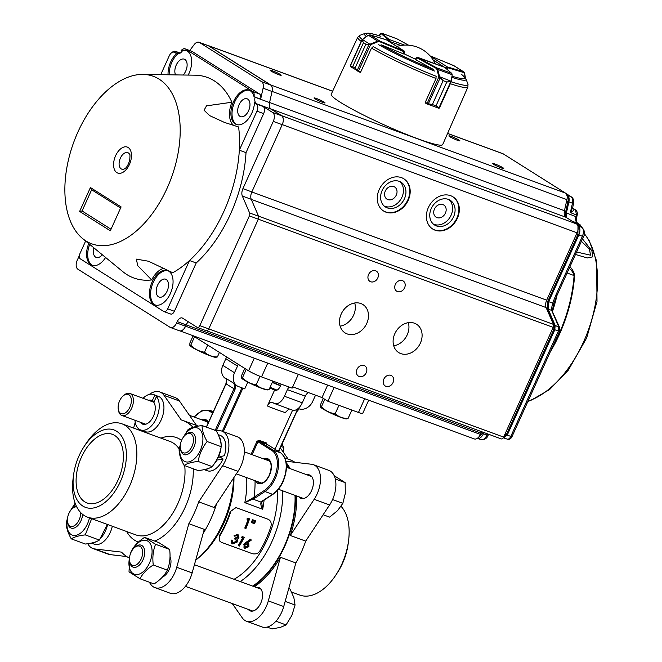 <?xml version="1.0" encoding="UTF-8"?>
<svg xmlns="http://www.w3.org/2000/svg" width="662" height="662" viewBox="0 0 662 662"><rect width="100%" height="100%" fill="white"/><g stroke="black" fill="none" stroke-linecap="round" stroke-linejoin="round"><path stroke-width="0.99" d="M120.343 481.646A41.259 24.014 110.2 0 1 88.377 508.102A41.259 24.014 110.2 0 1 73.581 474.911A41.259 24.014 110.2 0 1 79.117 455.655A41.259 24.014 110.2 0 1 83.834 446.966A41.259 24.014 110.2 0 1 119.011 433.113A41.259 24.014 110.2 0 1 120.343 481.646M73.581 474.911L73.168 478.014A49.741 28.946 -69.8 0 0 87.566 517.171A49.741 28.946 -69.8 0 0 129.553 486.148A49.741 28.946 -69.8 0 0 121.841 423.779A49.741 28.946 -69.8 0 0 85.53 444.334L83.834 446.966M118.001 480.173A36.576 21.283 -69.8 0 0 112.333 434.313A36.576 21.283 -69.8 0 0 81.459 457.128A36.576 21.283 -69.8 0 0 87.127 502.988A36.576 21.283 -69.8 0 0 118.001 480.173M216.557 503.823A73.879 42.997 110.2 0 1 210.797 519.149A73.879 42.997 110.2 0 1 203.093 533.547M170.018 556.692A12.437 7.241 110.2 0 1 169.166 569.56A12.437 7.241 110.2 0 1 162.389 577.115M153.501 402.132A12.437 7.241 110.2 0 1 153.948 402.066M133.608 428.099L135.238 422.248M129.322 558.049A73.879 42.997 110.2 0 1 121.502 552.116L94.707 548.947A23.41 13.621 110.2 0 1 92.87 548.508A23.41 13.621 110.2 0 1 87.806 543.717M126.756 556.568L110.124 554.607A23.41 13.621 110.2 0 1 108.287 554.168L92.87 548.508M154.891 587.616L170.308 593.276A23.41 13.621 110.2 0 0 190.06 578.671A23.41 13.621 110.2 0 0 192.145 572.928L204.268 529.335L188.852 523.675L176.729 567.276A23.41 13.621 110.2 0 1 174.652 573.019A23.41 13.621 110.2 0 1 154.891 587.616A23.41 13.621 110.2 0 1 150.671 584.24L149.215 582.146M214.049 429.952L220.016 430.664A23.41 13.621 110.2 0 1 221.853 431.094A23.41 13.621 110.2 0 1 225.477 460.446A23.41 13.621 110.2 0 1 222.597 465.692L198.708 501.862A73.879 42.997 110.2 0 1 194.272 513.083A73.879 42.997 110.2 0 1 188.852 523.675M221.853 431.094L237.261 436.754A23.41 13.621 110.2 0 1 240.894 466.106A23.41 13.621 110.2 0 1 238.014 471.344L214.116 507.514L198.708 501.862M149.322 394.403A23.41 13.621 110.2 0 1 159.832 391.987A23.41 13.621 110.2 0 1 164.052 395.371L181.198 419.915A73.879 42.997 110.2 0 1 182.82 420.444A73.879 42.997 110.2 0 1 193.047 427.304M159.832 391.987L175.248 397.647A23.41 13.621 110.2 0 1 179.46 401.023L196.556 425.484M216.466 460.164L223.086 458.965L220.016 457.037L217.806 457.541M221.034 447.537A18.842 10.964 110.2 0 1 218.394 457.243L218.046 457.028M218.394 457.243L224.368 455.646A18.842 10.964 110.2 0 0 221.389 435.944A18.842 10.964 110.2 0 0 220.165 435.339L218.187 434.62M223.086 458.965A18.842 10.964 110.2 0 1 207.181 470.723L204.202 469.631M219.064 436.639A18.842 10.964 110.2 0 1 221.149 445.385M216.772 460.355A18.842 10.964 110.2 0 1 213.776 464.459M209.44 468.042A18.842 10.964 110.2 0 1 205.294 469.383M169.646 549.443L158.673 542.517L144.589 537.354L155.562 544.272C153.079 550.561 152.318 557.462 153.261 564.976L167.345 570.148C169.82 563.85 170.589 556.949 169.646 549.443L155.562 544.272M129.454 558.273A17.924 10.426 -69.8 0 0 135.015 574.434A17.924 10.426 -69.8 0 0 149.463 563.048A17.924 10.426 -69.8 0 0 148.437 541.574A17.924 10.426 -69.8 0 0 132.64 549.592M130.29 554.144L131.316 551.14C134.038 545.902 138.466 541.309 144.589 537.354M153.261 564.976C147.113 568.956 142.694 573.549 139.988 578.762L154.072 583.934C160.212 579.953 164.639 575.361 167.345 570.148M139.988 578.762L129.016 571.844L129.777 555.997M267.117 627.088L272.065 628.9L280.357 627.394L286.058 624.936L291.851 615.453L295.053 605.018L293.845 597.521L290.047 589.072L288.723 588.584M141.155 558.993A10.244 5.958 -69.8 0 0 141.643 547.995A10.244 5.958 -69.8 0 0 134.502 547.582A10.244 5.958 -69.8 0 0 130.927 552.538A10.244 5.958 -69.8 0 0 129.57 561.012A10.244 5.958 -69.8 0 0 134.477 565.53A10.244 5.958 -69.8 0 0 141.155 558.993M134.502 547.582L135.396 546.82A11.701 6.81 110.2 0 1 141.188 545.19A11.701 6.81 110.2 0 1 143 559.862A11.701 6.81 110.2 0 1 133.12 567.16A11.701 6.81 110.2 0 1 129.76 562.17L129.57 561.012M285.165 601.394L295.053 605.018M275.938 621.221L286.058 624.936M323.13 514.755L329.585 517.121L337.512 510.7L342.85 503.335L345.299 493.455L345.159 482.631L334.186 475.713M191.061 433.908A10.244 5.958 -69.8 0 0 185.327 435.008A10.244 5.958 -69.8 0 0 180.395 448.439A10.244 5.958 -69.8 0 0 182.671 452.477A10.244 5.958 -69.8 0 0 191.98 446.42A10.244 5.958 -69.8 0 0 191.061 433.908M185.327 435.008L186.221 434.247A11.701 6.81 110.2 0 1 192.013 432.617A11.701 6.81 110.2 0 1 192.774 432.989A11.701 6.81 110.2 0 1 194.115 446.627A11.701 6.81 110.2 0 1 183.953 454.595A11.701 6.81 110.2 0 1 183.192 454.215A11.701 6.81 110.2 0 1 180.594 449.597L180.395 448.439M332.547 499.553L342.85 503.335M335.303 479.015L345.159 482.631M91.654 518.677L85.274 534.896C78.886 535.599 74.227 536.915 71.281 538.868L85.365 544.032C91.753 543.337 96.412 542.013 99.358 540.068L107.36 524.445M67.433 519.165A17.924 10.426 -69.8 0 0 71.148 534.548A17.924 10.426 -69.8 0 0 89.453 517.866M75.526 504.204A17.924 10.426 -69.8 0 0 70.619 510.485M85.274 534.896L99.358 540.068M71.281 538.868C67.896 532.91 66.225 527.589 66.274 522.914L67.714 517.105M69.924 511.511L75.129 503.17M180.279 445.7A17.924 10.426 -69.8 0 0 183.995 461.083A17.924 10.426 -69.8 0 0 200.288 450.483A17.924 10.426 -69.8 0 0 198.674 428.579A17.924 10.426 -69.8 0 0 183.465 437.019M182.77 438.054L188.107 429.539C191.078 427.586 195.745 426.262 202.109 425.575L216.193 430.739C219.569 436.672 221.232 441.993 221.199 446.693L207.115 441.521C202.415 447.512 199.419 454.149 198.12 461.439L212.204 466.602C216.921 460.578 219.916 453.942 221.199 446.693M198.12 461.439C191.732 462.134 187.065 463.458 184.127 465.403C180.743 459.445 179.071 454.132 179.121 449.457L180.56 443.639M202.109 425.575C202.067 430.275 203.739 435.588 207.115 441.521M184.127 465.403L198.211 470.574C204.599 469.871 209.258 468.555 212.204 466.602M336.188 574.542L337.885 571.91A41.259 24.014 -69.8 0 0 342.602 563.221A41.259 24.014 -69.8 0 0 348.138 543.974L348.551 540.862A49.741 28.946 110.2 0 1 341.873 564.065A49.741 28.946 110.2 0 1 336.188 574.542A49.741 28.946 110.2 0 1 299.878 595.097L291.619 592.06M253.298 586.333A73.879 42.997 -69.8 0 0 284.743 546.282A73.879 42.997 -69.8 0 0 295.5 495.532M288.98 468.199A73.879 42.997 -69.8 0 0 286.389 464.012M248.217 609.396A12.437 7.241 -69.8 0 0 250.261 610.927A12.437 7.241 -69.8 0 0 260.754 603.173A12.437 7.241 -69.8 0 0 258.825 587.583A12.437 7.241 -69.8 0 0 256.277 587.426M299.042 496.831A12.437 7.241 -69.8 0 0 301.086 498.362A12.437 7.241 -69.8 0 0 311.579 490.6A12.437 7.241 -69.8 0 0 309.651 475.01A12.437 7.241 -69.8 0 0 307.102 474.853M313.432 464.707A23.41 13.621 -69.8 0 1 314.185 499.305L290.287 535.475L305.703 541.127L329.593 504.957A23.41 13.621 -69.8 0 0 328.849 470.368L313.432 464.707A23.41 13.621 -69.8 0 0 311.603 464.269L285.951 461.24M232.263 603.545L242.259 617.853A23.41 13.621 -69.8 0 0 246.479 621.229L261.887 626.889A23.41 13.621 -69.8 0 0 283.733 606.541L295.848 562.948A73.879 42.997 -69.8 0 0 301.268 552.348A73.879 42.997 -69.8 0 0 305.703 541.127M246.479 621.229A23.41 13.621 -69.8 0 0 268.317 600.881L280.44 557.288L295.848 562.948M288.135 459.097L280.34 447.934M254.415 586.739A73.879 42.997 -69.8 0 0 280.44 557.288M294.962 462.308A73.879 42.997 -69.8 0 0 289.815 459.709L284.859 457.897M290.287 535.475A73.879 42.997 -69.8 0 0 296.617 495.937M290.097 468.613A73.879 42.997 -69.8 0 0 286.232 462.746M341.046 506.331A49.741 28.946 110.2 0 1 348.551 540.862M272.272 382.446A20.919 2.102 24.3 0 0 280.514 385.739M272.43 382.098A31.453 3.161 24.3 0 0 280.605 385.524M76.718 506.852A10.244 5.958 -69.8 0 0 72.481 508.474A10.244 5.958 -69.8 0 0 67.549 521.904A10.244 5.958 -69.8 0 0 69.824 525.942A10.244 5.958 -69.8 0 0 77.106 523.237A10.244 5.958 -69.8 0 0 80.615 512.487M82.651 514.382A11.701 6.81 110.2 0 1 71.107 528.053A11.701 6.81 110.2 0 1 70.346 527.68A11.701 6.81 110.2 0 1 67.747 523.063L67.549 521.904M72.481 508.474L73.374 507.713A11.701 6.81 110.2 0 1 76.32 506.041M156.422 396.579A18.842 10.964 110.2 0 1 156.489 418.177A18.842 10.964 110.2 0 1 140.584 429.936L145.276 431.657A18.842 10.964 110.2 0 0 161.18 419.898A18.842 10.964 110.2 0 0 159.484 396.877L156.422 396.579L153.841 402.306A12.702 7.39 110.2 0 1 153.418 416.241A12.702 7.39 110.2 0 1 142.702 424.168A12.702 7.39 110.2 0 1 140.352 422.24M143.042 398.292A18.842 10.964 110.2 0 1 153.567 394.552A18.842 10.964 110.2 0 1 154.792 395.156L152.277 400.725L154.254 401.387M154.792 395.156L157.573 396.066L157.333 396.604M153.104 401.991A12.702 7.39 110.2 0 1 154.064 401.801M148.412 400.27A12.702 7.39 110.2 0 1 151.449 400.32A12.702 7.39 110.2 0 1 152.277 400.725M140.584 429.936A18.842 10.964 110.2 0 1 134.974 420.271M112.308 526.257A18.842 10.964 110.2 0 1 94.335 544.181L91.356 543.088M107.616 524.536A18.842 10.964 110.2 0 1 100.93 537.925M96.594 541.508A18.842 10.964 110.2 0 1 92.448 542.84M295.012 495.35A73.151 42.575 110.2 0 1 284.37 546.051A73.151 42.575 110.2 0 1 252.661 586.093M286.481 465.278A73.151 42.575 110.2 0 1 288.094 467.877M215.299 430.101L233.901 388.892A5.85 4.725 122.2 0 0 233.479 383.108L235.54 384.87A11.701 9.442 122.2 0 0 235.755 385.003L237.211 385.929A11.701 9.442 -57.8 0 1 234.522 372.747L237.517 366.111L225.825 358.738A5.85 4.725 122.2 0 0 226.379 356.801M225.916 378.606L225.585 378.134A5.85 4.725 -57.8 0 1 226.015 383.91L206.478 427.18M259.148 440.263L259.132 441.297L257.948 441.753L256.98 441.281L259.148 440.263A33.646 3.384 24.3 0 0 266.554 442.977L266.993 444.955M266.869 444.177L266.554 442.977M252.371 498.064L252.859 499.098L244.808 502.681L254.043 497.179L254.771 498.18L252.859 499.098L261.101 502.119L261.862 501.556M261.639 501.986L262.673 509.235C260.985 506.38 260.456 504.005 261.101 502.119L262.98 500.455M261.44 502.748L262.789 500.952L272.992 494.299A0.877 0.563 56.9 0 1 272.57 494.324L264.974 491.535L254.771 498.18M238.072 364.174A5.85 4.725 -57.8 0 1 237.517 366.111M281.234 384.142L280.076 386.707C278.371 389.86 276.55 390.977 274.589 390.067L267.407 405.988C269.103 402.852 270.932 401.726 272.885 402.628L273.77 403.183A11.701 6.81 -69.8 0 0 274.531 403.555A11.701 6.81 -69.8 0 0 284.412 396.257L287.407 389.628A5.85 3.409 110.2 0 1 289.162 387.055M308.517 392.607A5.85 3.409 -69.8 0 0 305.273 396.182L287.407 389.628M274.929 390.241L274.589 390.067A33.646 3.384 24.3 0 0 275.293 390.357M244.617 546.837L247.803 546.051L247.836 544.313M247.414 544.098L244.766 545.223M247.828 546.051L247.406 544.106L248.06 544.495M245.089 547.085L245.445 547.532L248.184 546.473M244.75 545.215L245.445 547.532L244.775 547.085M244.088 544.934L243.98 547.772L244.079 544.934L250.948 539.48L251.229 540.175L247.216 543.022M243.98 547.764L244.857 548.393L248.904 546.68L248.804 543.717L247.216 543.03M250.534 539.133L246.041 542.335L246.413 542.708M243.715 544.512L246.041 542.327M248.432 543.328L246.835 542.641M244.311 537.321A71.248 41.466 -69.8 0 1 239.313 546.092L238.61 545.836A71.248 41.466 -69.8 0 0 243.128 537.991L241.92 537.552L242.863 536.791L244.311 537.321L242.863 536.791M242.458 536.443L241.522 537.196L241.92 537.552M238.61 545.836L238.27 545.389A70.371 40.953 -69.8 0 0 242.631 537.809M232.428 542.526L233.223 543.055L236.309 541.979L236.185 539.993L234.977 539.257A71.248 41.466 -69.8 0 0 235.49 538.347L238.287 537.627L237.468 535.641L234.398 536.17L237.931 534.706L238.99 537.892L237.07 539.381L237.493 540.449L237.054 542.161L232.668 543.916L231.634 543.204L231.601 540.457L232.304 540.713L231.601 540.457M238.006 535.947L237.468 535.641M232.197 542.12L232.304 540.713M238.593 535.095L237.931 534.706M234.398 536.17L234 535.798L237.526 534.366M238.287 537.627L237.782 535.79M235.49 538.347L235.101 537.966L237.898 537.263M234.977 539.257L234.596 538.86A70.371 40.953 -69.8 0 0 235.101 537.966M236.309 541.979L235.978 539.811M233.223 543.055L231.841 541.682M232.867 542.617L235.945 541.557M231.485 542.964L231.237 540.035M238.403 534.946L237.931 534.722M255.648 520.804L254.522 523.783L254.034 523.601L254.953 520.547L255.648 520.804M254.034 523.601L254.522 523.783M253.546 523.443L254.448 520.423L254.953 520.547M253.546 520.034L252.412 523.013L251.932 522.831L252.843 519.769L253.546 520.034M251.932 522.831L252.421 523.013M251.444 522.674L252.346 519.653L252.843 519.769M247.315 519.157L248.109 518.321L249.557 518.851A71.248 41.466 -69.8 0 1 245.933 528.557L245.23 528.293A71.248 41.466 -69.8 0 0 248.523 519.596L246.827 519.025L248.109 518.321M248.523 519.596L246.835 519.025M245.23 528.293L244.775 528.053A70.371 40.953 -69.8 0 0 248.027 519.463M260.067 550.61A70.371 40.953 -69.8 0 0 266.116 538.984A70.371 40.953 -69.8 0 0 270.915 526.571C271.718 523.046 270.783 520.613 268.135 519.273L235.97 507.589L230.21 511.693A69.493 40.448 -69.8 0 1 225.477 523.956A69.493 40.448 -69.8 0 1 219.494 535.426L219.858 535.848A70.371 40.953 -69.8 0 0 225.916 524.23A70.371 40.953 -69.8 0 0 230.707 511.817M219.486 535.426L219.23 540.515L221.282 542.294L252.553 553.771C256.144 554.334 258.643 553.275 260.058 550.602M219.569 540.995L219.867 535.856M235.713 507.572L230.21 511.693M274.531 403.555L292.405 410.117A11.701 6.81 -69.8 0 0 302.286 402.819L305.273 396.182M247.778 382.131L244.733 388.867L238.668 386.641A11.701 9.442 -57.8 0 1 237.211 385.929M226.023 378.871L225.519 378.548A11.701 9.442 -57.8 0 1 222.829 365.374L225.825 358.738M298.19 408.487L298.976 408.777A11.701 9.442 122.2 0 0 312.704 401.437L315.526 395.189M195.687 560.201A73.151 42.575 -69.8 0 0 197.293 558.877L199.535 556.982A69.493 40.448 -69.8 0 0 223.797 523.336A69.493 40.448 -69.8 0 0 233.959 477.476M197.293 558.877A73.151 42.575 -69.8 0 0 222.829 523.468A73.151 42.575 -69.8 0 0 233.52 478.146M234.075 579.275A69.493 40.448 -69.8 0 0 267.357 539.323A69.493 40.448 -69.8 0 0 277.436 490.443M269.765 387.998A33.646 3.384 24.3 0 0 274.589 390.067M192.733 335.593L248.589 370.811A10.244 1.026 24.3 0 0 261.523 376.91L292.124 388.139L298.347 374.353M292.72 386.815L322.013 397.564L327.864 401.255L358.465 412.484A10.244 1.026 24.3 0 0 362.685 413.477L368.693 400.171M289.054 408.893L285.272 412.542A33.646 3.384 -155.7 0 1 277.386 409.927A33.646 3.384 -155.7 0 1 267.407 405.988M240.265 581.55A73.151 42.575 -69.8 0 0 271.974 541.499A73.151 42.575 -69.8 0 0 282.616 490.799M270.104 387.253A25.603 2.574 24.3 0 0 277.039 390.133M334.087 387.469L327.864 401.255M327.64 385.102L322.013 397.564M283.493 452.452L283.824 447.52L282.062 444.119M125.581 412.765A10.244 5.958 -69.8 0 0 131.299 399.5A10.244 5.958 -69.8 0 0 123.885 395.33A10.244 5.958 -69.8 0 0 123.198 395.859A10.244 5.958 -69.8 0 0 118.266 409.29A10.244 5.958 -69.8 0 0 125.581 412.765M123.198 395.859L124.092 395.098A11.701 6.81 110.2 0 1 124.886 394.494A11.701 6.81 110.2 0 1 129.884 393.468A11.701 6.81 110.2 0 1 133.236 402.943A11.701 6.81 110.2 0 1 126.823 414.42A11.701 6.81 110.2 0 1 121.825 415.446A11.701 6.81 110.2 0 1 118.465 410.448L118.266 409.29M280.994 446.478L283.824 447.52M348.055 418.508C343.048 418.475 338.754 416.903 335.154 413.775C329.883 413.005 325.299 410.68 321.401 406.799L320.722 407.287A14.341 1.44 -155.7 0 0 340.856 417.383A14.341 1.44 -155.7 0 0 346.458 418.905L348.055 418.508L351.87 410.059M335.154 413.775L338.969 405.326M321.401 406.799L324.777 399.31M320.499 406.981L320.54 404.556L323.321 398.392M269.078 389.521C264.072 389.496 259.777 387.915 256.186 384.788C250.906 384.026 246.322 381.701 242.424 377.812L241.746 378.3A14.341 1.44 -155.7 0 0 261.879 388.395A14.341 1.44 -155.7 0 0 267.481 389.918L269.078 389.521L272.893 381.08M256.186 384.788L260 376.322M242.424 377.812L246.247 369.338M241.522 378.002L241.564 375.569L244.791 368.42M582.502 238.924L591.886 250.782L592.78 256.848L587.268 257.965L575.485 254.465M570.156 266.943C573.044 270.237 574.517 273.199 574.591 275.814A2.929 1.051 -175.9 0 0 574.095 275.582C573.333 272.752 571.711 270.386 569.237 268.474L569.957 266.703M576.585 252.015L590.487 255.176L589.478 249.144L581.41 241.324M553.887 303.072L556.783 295.881L555.617 295.616L552.646 303.171L553.887 303.072M559.655 327.574L551.355 309.344L552.646 303.171L548.715 301.673L548.136 309.063L555.153 325.365L559.696 327.673M573.16 208.844L573.515 209.035C574.616 209.672 573.565 210.847 570.371 212.576L572.663 207.603L573.193 208.869M488.655 434.28L487.249 436.953C487.464 436.961 485.147 440.296 480.926 439.609L477.31 438.376C479.611 438.832 481.646 437.301 483.434 433.8L482.499 433.428L477.666 438.103M480.389 439.353C482.805 440.404 485.023 438.964 487.033 435.025L487.77 434.909M583.139 236.168L582.403 236.284C584.058 232.105 583.834 229.126 581.741 227.347L577.016 224.368M555.617 295.616L582.403 236.284L578.869 234.911L548.715 301.673L547.772 301.342L547.184 308.724L546.555 308.6M578.323 223.731L577.363 223.16C575.791 221.977 575.303 219.801 575.907 216.631L576.23 217.31M559.084 331.025L554.806 329.8L507.224 435.166L506.289 434.802L503.377 437.607M566.49 195C568.062 196.184 568.55 198.36 567.955 201.529L566.589 201.124M564.214 212.237L565.489 212.618L565.447 216.871M577.976 226.313L577.909 234.58L576.561 234.025M577.802 225.717L581.741 227.347L577.429 224.583M576.122 223.682L577.338 223.533L578.497 225.262M546.431 300.796L547.772 301.342L577.909 234.58L578.869 234.911C580.458 230.748 580.243 227.769 578.207 225.974L577.843 225.85M566.54 217.641L566.432 212.941L568.906 201.852C569.502 198.691 569.014 196.515 567.442 195.323L566.887 195.133M572.87 204.086L572.456 203.234C573.069 200.081 572.58 197.905 570.992 196.705L571.447 196.962M483.988 432.567L483.434 433.8L487.033 435.025L487.555 433.875M504.932 434.247L506.289 434.802L553.854 329.461L554.806 329.8L555.153 325.365L554.202 325.025L547.184 308.724L551.686 310.412L558.703 326.714L558.356 331.141L510.832 436.39L511.561 436.275M566.813 194.926L570.992 196.705L566.035 193.577M577.769 224.807L577.338 223.533L580.061 224.675M503.492 437.888L507.224 435.166L510.832 436.39C509.632 438.732 508.3 439.593 506.844 438.989L503.559 437.913M580.93 226.793L579.324 224.236M415.372 59.497L433.337 69.411A53.655 5.395 -155.7 0 1 381.08 44.784L403.894 54.036M451.889 77.363A55.724 5.602 -155.7 0 0 466.007 79.059L467.943 84.107L467.918 86.979L442.704 144.564A61.152 6.148 -155.7 0 1 384.44 125.002A61.152 6.148 -155.7 0 1 331.232 94.227L357.753 37.237L359.896 35.318A59.58 5.991 -155.7 0 0 362.246 39.463M425.6 103.156A60.739 6.107 -155.7 0 1 425.145 102.974L425.385 102.453M359.987 72.232A60.739 6.107 -155.7 0 0 360.327 72.431L360.567 71.901M404.035 53.738A29.26 2.938 24.3 0 0 415.513 59.175M404.532 45.115L389.016 39.422L389.81 41.449L388.164 39.67L387.717 40.655M397.001 38.868L396.381 38.619M381.717 33.224L381.908 33.307A0.588 0.554 130.7 0 0 381.155 33.63L378.697 35.607M380.882 33.572A0.588 0.439 44.9 0 0 380.427 33.87M386.658 40.01L404.192 51.073L404.275 52.53L403.886 51.644L402.935 53.771M404.275 52.53L404.366 51.156L386.476 39.869L370.033 34.879L368.362 35.235L377.679 41.11L379.864 41.077L379.773 41.731L377.977 41.731L370.563 44.693L365.846 44.23L369.892 44.197L370.017 44.743M362.147 40.068A0.588 0.488 -37.1 0 0 361.932 40.299L362.412 39.48L362.147 40.068L363.471 42.732L362.064 39.728M350.397 65.935L352.68 66.605L350.388 66.382A0.588 0.513 114.4 0 1 350.38 65.886L361.932 40.299M363.463 42.724L352.689 66.614L363.463 42.724L365.838 44.222L355.064 68.112L358.531 71.066L360.716 71.968L371.365 48.392L372.507 47.3M358.208 71.496L360.343 72.381L350.455 66.639L350.198 65.836L361.882 39.943L368.362 35.235L362.652 39.273M358.531 71.066L358.2 71.496L357.257 70.718L355.055 68.103L365.846 44.23M368.089 35.425L369.967 34.846A0.588 0.463 106.8 0 1 370.033 34.879L379.864 41.077L404.192 51.073M369.851 34.829A0.588 0.463 106.8 0 1 369.959 34.846L386.045 39.687A0.588 0.463 106.8 0 1 386.112 39.72M357.257 70.718A0.588 0.422 -52.2 0 1 357.315 70.263L368.866 44.668A0.588 0.439 105.2 0 1 369.024 44.395M362.412 39.48L370.563 44.693L358.266 71.521M370.273 44.081L377.679 41.11L377.977 41.731M465.245 77.727L464.459 73.474L463.731 72.547L447.363 67.607L445.154 67.532L447.305 66.895L430.292 56.162M463.731 72.547A0.588 0.463 -73.2 0 0 463.557 71.794L463.863 71.926M447.363 67.607L447.305 66.895L463.557 71.794L464.625 73.143L463.863 71.935L453.702 65.579L430.019 55.848L454.149 65.811M464.459 73.474L465.552 78.174M439.113 77.305L439.676 77.09L443.168 80.665L438.84 76.875L437.028 69.56L436.093 68.277L416.539 57.577L416.563 58.322M436.043 77.247L435.894 78.795L425.244 102.378L428.446 103.785L432.369 104.538L427.197 104.008L438.716 108.237L439.427 107.898A0.588 0.563 136.3 0 1 438.782 108.237M450.632 81.765L446.8 81.997L436.018 105.879L439.047 107.674L438.699 107.997L436.001 105.87L446.784 81.989L451.112 81.285A0.588 0.414 24.8 0 1 451.269 81.765L450.599 82.08L439.047 107.674M425.203 102.867L426.973 103.901L438.84 76.875L439.551 76.726L451.393 81.31L439.46 107.923M438.666 108.204L427.371 104.058M436.093 68.277L436.68 67.847L437.748 69.419L451.989 74.649L451.691 73.358A0.588 0.554 -49.3 0 1 451.832 73.449L452.196 74.963L451.186 80.996M416.754 57.304L444.368 67.168M426.998 103.33L427.064 103.951M440.131 77.909L428.198 104.149M437.028 69.56L437.748 69.419L439.551 76.726M120.376 158.135A8.78 5.106 110.2 0 1 129.504 154.122C130.058 153.559 130.116 155.669 129.678 160.452C126.79 169.257 124.249 168.62 123.993 169.133A8.78 5.106 110.2 0 1 119.483 166.493A8.78 5.106 110.2 0 1 120.376 158.135M77.942 131.961A89.246 51.942 110.2 0 1 142.918 74.409A89.246 51.942 110.2 0 1 171.292 177.97A89.246 51.942 110.2 0 1 82.667 238.601A89.246 51.942 110.2 0 1 77.942 131.961M82.667 238.601L122.851 271.668A106.797 62.154 -69.8 0 0 151.664 279.943L137.754 265.669L136.347 259.115L148.495 261.233L172.774 272.752A106.797 62.154 -69.8 0 0 189.506 260.522A106.797 62.154 -69.8 0 0 239.321 150.191A106.797 62.154 -69.8 0 0 238.601 126.963L224.468 122.429L209.73 115.668L204.061 110.24L206.511 105.846L231.899 102.238A106.797 62.154 -69.8 0 0 194.959 75.187L142.918 74.409M89.693 244.386A18.288 10.642 -69.8 0 0 92.663 265.445M88.725 243.591A18.288 10.642 -69.8 0 0 92.092 265.263A18.288 10.642 -69.8 0 0 105.597 257.468M168.098 270.799A18.288 10.642 -69.8 0 0 153.236 282.384A18.288 10.642 -69.8 0 0 155.52 305.083M152.119 281.971A18.288 10.642 -69.8 0 0 154.949 304.901A18.288 10.642 -69.8 0 0 171.243 291.404A18.288 10.642 -69.8 0 0 167.552 270.568A18.288 10.642 -69.8 0 0 152.119 281.971M169.174 74.806A18.288 10.642 -69.8 0 1 177.813 53.829L176.696 53.423A18.288 10.642 -69.8 0 0 168.074 74.789M186.709 50.734A18.288 10.642 -69.8 0 0 182.257 51.048L181.14 50.635A5.85 3.409 110.2 0 1 184.996 48.806A5.85 3.409 110.2 0 1 185.377 48.996L252.776 91.497A5.85 3.409 110.2 0 1 253.985 96.569L255.102 96.983A5.85 3.409 110.2 0 1 255.069 97.132L255.035 97.248A7.315 4.253 -69.8 0 0 255.615 102.891L254.498 102.478A18.288 10.642 -69.8 0 1 236.417 124.481A18.288 10.642 -69.8 0 1 232.726 103.644A18.288 10.642 -69.8 0 1 249.02 90.14A18.288 10.642 -69.8 0 1 253.985 96.569M188.19 75.087A18.288 10.642 -69.8 0 0 186.163 50.502A18.288 10.642 -69.8 0 0 181.14 50.635M249.566 90.371A18.288 10.642 -69.8 0 0 233.843 104.05A18.288 10.642 -69.8 0 0 236.988 124.655M93.913 247.853A9.508 5.536 -69.8 0 0 96.238 257.435A9.508 5.536 -69.8 0 0 102.279 254.738M167.122 291.139A9.508 5.536 -69.8 0 0 165.649 279.215A9.508 5.536 -69.8 0 0 157.175 286.241A9.508 5.536 -69.8 0 0 159.095 297.072A9.508 5.536 -69.8 0 0 167.122 291.139M183.126 75.013A9.508 5.536 -69.8 0 0 185.732 71.082A9.508 5.536 -69.8 0 0 184.251 59.158A9.508 5.536 -69.8 0 0 176.795 63.957A9.508 5.536 -69.8 0 0 175.562 74.897M248.581 110.72A9.508 5.536 -69.8 0 0 247.108 98.795A9.508 5.536 -69.8 0 0 238.634 105.812A9.508 5.536 -69.8 0 0 240.554 116.644A9.508 5.536 -69.8 0 0 248.581 110.72M151.664 279.943A20.481 11.924 110.2 0 1 164.209 268.234M170.399 313.896A4.386 2.557 -69.8 0 0 170.68 314.036A4.386 2.557 -69.8 0 0 174.387 311.297L196.2 262.98L189.506 260.522L167.685 308.84A4.386 2.557 110.2 0 1 163.986 311.579A4.386 2.557 110.2 0 1 163.696 311.438L80.375 258.892A4.386 2.557 110.2 0 1 79.978 253.529L85.621 241.034M176.696 53.423A7.315 4.253 110.2 0 1 176.051 53.274A7.315 4.253 110.2 0 1 175.579 53.043L178.426 53.821M160.734 74.674L169.232 55.856A5.85 3.409 110.2 0 1 174.172 52.207A5.85 3.409 110.2 0 1 174.553 52.397M233.885 125.581A20.481 11.924 110.2 0 1 231.899 102.238M263.112 106.474L256.409 104.017A5.85 3.409 110.2 0 1 256.939 111.166L239.321 150.191L246.016 152.657L263.642 113.624A5.85 3.409 -69.8 0 0 263.112 106.474L272.612 112.466A7.315 4.253 110.2 0 1 273.274 121.403L242.913 188.645A7.315 4.253 -69.8 0 0 242.333 196.026L249.615 212.957A2.929 1.705 110.2 0 1 249.384 215.911L199.841 325.638A2.929 1.705 110.2 0 1 197.367 327.467A2.929 1.705 110.2 0 1 197.177 327.376L182.563 318.157A5.85 3.409 -69.8 0 0 182.182 317.967A5.85 3.409 -69.8 0 0 177.242 321.616L176.638 322.94A7.315 4.253 110.2 0 1 170.465 327.508A7.315 4.253 110.2 0 1 169.993 327.276L77.901 269.202A7.315 4.253 110.2 0 1 77.239 260.265L79.407 255.466M256.409 104.017L255.383 103.371A7.315 4.253 110.2 0 1 254.498 102.478M196.2 262.98A106.797 62.154 -69.8 0 0 246.016 152.657M171.781 52.646A7.315 4.253 110.2 0 1 175.662 51.396A7.315 4.253 110.2 0 1 176.133 51.628L179.261 53.605M255.069 97.132L260.654 99.184A5.85 3.409 -69.8 0 0 259.479 93.954L192.079 51.454A5.85 3.409 -69.8 0 0 191.699 51.264L184.996 48.806M177.813 53.829A7.315 4.253 -69.8 0 0 182.1 51.255L182.166 51.164A5.85 3.409 110.2 0 1 182.257 51.048M82.071 210.971L79.63 211.426L90.413 187.545L91.662 189.746L82.071 210.971L110.794 229.077M110.322 230.781L121.105 206.908L110.322 230.781L79.63 211.426M255.383 103.371L271.023 109.106L281.549 115.742L272.612 112.466M170.465 327.508L179.402 330.785A7.315 4.253 -69.8 0 0 185.575 326.225L186.179 324.893L177.242 321.616M188.455 321.873A5.85 3.409 -69.8 0 0 186.179 324.893L185.583 326.2L480.447 434.421L481.042 433.089A5.85 3.409 110.2 0 1 481.771 431.756M249.384 215.911L258.321 219.188L208.77 328.923A2.929 1.705 -69.8 0 0 208.778 328.898L258.329 219.172A2.929 1.705 110.2 0 0 258.577 216.16L253.827 205.261M273.274 121.403L282.211 124.688L251.85 191.922A7.315 4.253 -69.8 0 0 251.262 199.312L258.552 216.234L249.615 212.957M282.211 124.688A7.315 4.253 -69.8 0 0 281.549 115.742M260.654 99.184L263.095 88.212A7.315 4.253 -69.8 0 0 261.631 81.683L199.51 42.509A7.315 4.253 -69.8 0 0 199.03 42.269A7.315 4.253 -69.8 0 0 194.107 44.702L189.737 50.552M263.095 88.212L272.032 91.488L269.558 102.577L255.035 97.248M271.023 109.106A7.315 4.253 110.2 0 1 269.558 102.577M258.321 219.188A2.929 1.705 -69.8 0 0 258.552 216.234M206.114 330.652A2.929 1.705 -69.8 0 0 206.304 330.743A2.929 1.705 -69.8 0 0 208.77 328.923L199.841 325.638M272.032 91.488A7.315 4.253 -69.8 0 0 270.568 84.959L208.439 45.786A7.315 4.253 -69.8 0 0 207.967 45.554L199.03 42.269M442.886 204.575A7.191 5.809 -57.8 0 1 443.78 205.013A7.191 5.809 -57.8 0 1 444.847 214.19A7.191 5.809 -57.8 0 1 436.101 217.177A7.191 5.809 -57.8 0 1 434.719 208.53A7.191 5.809 -57.8 0 1 442.886 204.575M393.741 186.535A7.191 5.809 -57.8 0 1 394.635 186.974A7.191 5.809 -57.8 0 1 395.711 196.159A7.191 5.809 -57.8 0 1 386.956 199.146A7.191 5.809 -57.8 0 1 385.574 190.499A7.191 5.809 -57.8 0 1 393.741 186.535M448.414 199.394A14.63 11.808 -57.8 0 1 450.226 200.288A14.63 11.808 -57.8 0 1 452.411 218.957A14.63 11.808 -57.8 0 1 434.62 225.039A14.63 11.808 -57.8 0 1 431.806 207.446A14.63 11.808 -57.8 0 1 448.414 199.394M433.436 224.161A14.63 11.808 122.2 0 0 449.928 217.393A14.63 11.808 122.2 0 0 448.927 199.601M399.269 181.363A14.63 11.808 -57.8 0 1 401.081 182.249A14.63 11.808 -57.8 0 1 403.266 200.925A14.63 11.808 -57.8 0 1 385.474 206.999A14.63 11.808 -57.8 0 1 382.669 189.406A14.63 11.808 -57.8 0 1 399.269 181.363M384.299 206.122A14.63 11.808 122.2 0 0 400.783 199.361A14.63 11.808 122.2 0 0 399.782 181.562M495.226 164.118A6.049 0.604 -155.7 0 1 500.977 166.659A6.049 0.604 -155.7 0 1 503.757 168.512A6.049 0.604 -155.7 0 1 497.998 166.576A6.049 0.604 -155.7 0 1 492.735 163.531A6.049 0.604 -155.7 0 1 495.226 164.118M451.368 136.463A6.049 0.604 -155.7 0 1 457.128 139.012A6.049 0.604 -155.7 0 1 459.908 140.857A6.049 0.604 -155.7 0 1 454.14 138.921A6.049 0.604 -155.7 0 1 448.877 135.875A6.049 0.604 -155.7 0 1 451.368 136.463M272.67 70.875A6.049 0.604 -155.7 0 1 278.421 73.424A6.049 0.604 -155.7 0 1 281.201 75.269A6.049 0.604 -155.7 0 1 275.442 73.341A6.049 0.604 -155.7 0 1 270.179 70.296A6.049 0.604 -155.7 0 1 272.67 70.875M316.519 98.53A6.049 0.604 -155.7 0 1 322.278 101.079A6.049 0.604 -155.7 0 1 325.059 102.924A6.049 0.604 -155.7 0 1 319.291 100.988A6.049 0.604 -155.7 0 1 314.028 97.951A6.049 0.604 -155.7 0 1 316.519 98.53M450.648 195.695A19.016 15.35 -57.8 0 1 453.007 196.854A19.016 15.35 -57.8 0 1 455.845 221.125A19.016 15.35 -57.8 0 1 432.716 229.027A19.016 15.35 -57.8 0 1 429.059 206.155A19.016 15.35 -57.8 0 1 450.648 195.695M432.501 228.887A19.016 15.35 122.2 0 0 455.406 220.851A19.016 15.35 122.2 0 0 452.783 196.713M401.503 177.656A19.016 15.35 -57.8 0 1 403.861 178.814A19.016 15.35 -57.8 0 1 406.7 203.093A19.016 15.35 -57.8 0 1 383.571 210.988A19.016 15.35 -57.8 0 1 379.922 188.124A19.016 15.35 -57.8 0 1 401.503 177.656M383.356 210.847A19.016 15.35 122.2 0 0 406.261 202.812A19.016 15.35 122.2 0 0 403.646 178.682M501.01 438.79A2.929 1.705 -69.8 0 0 501.192 438.881A2.929 1.705 -69.8 0 0 503.641 437.11L553.184 327.384A2.929 1.705 -69.8 0 0 553.44 324.372L546.117 307.582A7.315 4.253 110.2 0 1 546.688 300.176L577.098 232.825A7.315 4.253 -69.8 0 0 576.445 223.88L565.919 217.244A7.315 4.253 110.2 0 1 564.454 210.715L566.92 199.626A7.315 4.253 -69.8 0 0 565.456 193.097L503.335 153.923A7.315 4.253 -69.8 0 0 502.863 153.692L447.595 133.401M553.184 327.384L258.329 219.172M420.387 343.09A16.74 13.513 122.2 0 0 416.53 324.231A16.74 13.513 122.2 0 0 396.174 331.19A16.74 13.513 122.2 0 0 398.673 352.556A16.74 13.513 122.2 0 0 420.387 343.09M393.716 345.829A16.74 13.513 122.2 0 0 407.229 334.79A16.74 13.513 122.2 0 0 408.33 322.667M366.773 323.412A16.74 13.513 122.2 0 0 362.925 304.553A16.74 13.513 122.2 0 0 342.56 311.512A16.74 13.513 122.2 0 0 345.059 332.887A16.74 13.513 122.2 0 0 366.773 323.412M340.111 326.151A16.74 13.513 122.2 0 0 353.616 315.112A16.74 13.513 122.2 0 0 354.716 302.989M393.054 382.545A6.049 4.882 122.2 0 0 391.656 375.735A6.049 4.882 122.2 0 0 384.308 378.242A6.049 4.882 122.2 0 0 385.21 385.963A6.049 4.882 122.2 0 0 393.054 382.545M377.779 277.966A6.049 4.882 122.2 0 0 376.388 271.155A6.049 4.882 122.2 0 0 369.032 273.663A6.049 4.882 122.2 0 0 369.934 281.383A6.049 4.882 122.2 0 0 377.779 277.966M404.581 287.796A6.049 4.882 122.2 0 0 403.191 280.986A6.049 4.882 122.2 0 0 395.835 283.502A6.049 4.882 122.2 0 0 396.737 291.222A6.049 4.882 122.2 0 0 404.581 287.796M366.243 372.706A6.049 4.882 122.2 0 0 364.853 365.896A6.049 4.882 122.2 0 0 357.497 368.411A6.049 4.882 122.2 0 0 358.399 376.124A6.049 4.882 122.2 0 0 366.243 372.706M176.638 322.94L185.575 326.225A7.315 4.253 -69.8 0 0 185.583 326.2M242.913 188.645L251.85 191.922L282.244 124.605A7.315 4.253 -69.8 0 0 281.582 115.668L271.056 109.031A7.315 4.253 110.2 0 1 269.591 102.502L272.065 91.414A7.315 4.253 -69.8 0 0 270.601 84.885L208.48 45.711A7.315 4.253 -69.8 0 0 208 45.471A7.315 4.253 -69.8 0 0 207.371 45.33M180.031 330.926L474.298 438.923A7.315 4.253 -69.8 0 0 480.447 434.421M208.778 328.898L503.641 437.11M481.042 433.089L186.188 324.877M217.401 356.934C212.394 356.901 208.091 355.328 204.5 352.201C199.229 351.431 194.645 349.106 190.747 345.225L190.068 345.713A14.341 1.44 -155.7 0 0 210.202 355.808A14.341 1.44 -155.7 0 0 215.795 357.331L217.401 356.934L219.428 352.424M204.5 352.201L207.727 345.043M190.747 345.225L194.57 336.751M189.845 345.407L189.886 342.982L193.114 335.824M87.566 517.171L135.76 534.863A49.741 28.946 -69.8 0 0 177.747 503.832A49.741 28.946 -69.8 0 0 184.715 465.618M179.212 448.968A49.741 28.946 -69.8 0 0 170.035 441.463L121.841 423.779M160.932 438.128A55.591 32.355 110.2 0 1 181.562 440.396M193.221 468.737A55.591 32.355 110.2 0 1 185.137 507.315A55.591 32.355 110.2 0 1 154.776 541.094M110.124 554.607L94.707 548.947M192.145 572.928L176.729 567.276M238.014 471.344L222.597 465.692M179.46 401.023L164.052 395.371M138.416 542.07A55.591 32.355 110.2 0 1 126.657 531.52M314.185 499.305L329.593 504.957M268.317 600.881L283.733 606.541M278.371 451.41L296.452 411.847M296.22 411.872A6.728 5.428 -57.8 0 1 298.761 408.694M242.896 388.189L223.284 431.624M222.291 431.26L241.903 387.824M226.056 383.819L235.01 389.413L216.573 430.25M235.54 384.87A6.728 5.428 -57.8 0 1 235.01 389.413M262.367 500.969L272.57 494.324A23.41 13.621 -69.8 0 0 282.773 481.473A23.41 13.621 -69.8 0 0 280.663 452.874L266.728 444.086A34.523 3.467 -155.7 0 1 259.132 441.297L273.067 450.086A23.41 13.621 110.2 0 1 275.177 478.684A23.41 13.621 110.2 0 1 264.974 491.535A0.877 0.563 56.9 0 1 264.254 490.534A22.533 13.116 -69.8 0 0 274.068 478.163A22.533 13.116 -69.8 0 0 272.041 450.64A0.877 0.712 -57.8 0 1 273.067 450.086L280.663 452.874A0.877 0.712 -57.8 0 1 280.878 453.015M251.105 454.298L256.98 441.281M272.041 450.64L257.948 441.753L252.114 454.67M255.035 480.678A75.344 43.849 110.2 0 1 254.043 497.179L264.254 490.534M194.107 417.035L201.802 410.771L209.531 410.233A23.41 13.621 110.2 0 1 211.054 410.978A0.877 0.712 122.2 0 0 210.02 411.532A22.533 13.116 -69.8 0 0 194.314 417.11M212.618 413.171L210.02 411.532M213.247 411.781L211.054 410.978L213.04 412.236M225.585 378.134L233.479 383.108M264.097 500.091A69.493 40.448 110.2 0 1 262.673 509.235L244.808 502.681A69.493 40.448 -69.8 0 0 246.628 477.592M208.207 422.935L205.75 420.527A12.437 7.241 -69.8 0 0 203.201 420.378M201.364 419.7A13.314 7.745 110.2 0 1 208.414 422.488M257.154 481.456A12.437 7.241 -69.8 0 0 259.198 482.987C262.632 483.93 266.008 481.315 269.335 475.151C272.156 466.975 271.635 461.803 267.771 459.643A12.437 7.241 -69.8 0 0 265.222 459.486M263.385 458.807A13.314 7.745 110.2 0 1 270.708 462.25A13.314 7.745 110.2 0 1 269.467 475.258A13.314 7.745 110.2 0 1 255.317 480.786M284.412 396.257L302.286 402.819M222.829 365.374L234.522 372.747M254.291 358.183L248.589 370.811M364.688 398.698L358.465 412.484M267.746 363.124L261.523 376.91M584.381 233.736A95.518 55.591 110.2 0 1 554.177 384.564A95.518 55.591 110.2 0 1 528.028 401.155M567.119 272.992L574.095 275.582A106.441 61.947 110.2 0 1 552.406 347.169M574.591 275.814A106.334 61.889 110.2 0 1 550.205 352.052M556.957 295.484A106.748 62.129 110.2 0 1 552.588 311.157M572.696 208.133L575.121 209.664L573.027 208.729M551.355 309.344L552.348 310.346L553.912 303.188M578 223.566L571.951 221.05M576.619 215.564L575.485 209.862M559.663 327.599L559.514 331.414L511.999 436.663M582.039 227.496C584.827 230.781 585.332 233.802 583.561 236.557L556.783 295.881M575.907 216.631L576.296 214.885L570.371 212.576L572.456 203.234L567.955 201.529L565.489 212.618L575.907 216.631M553.589 324.901L554.202 325.025L553.854 329.461L552.497 328.906M481.142 432.874L482.499 433.428L483.045 432.22M434.636 71.091A55.724 5.602 -155.7 0 1 378.672 44.71M366.285 36.576A55.724 5.602 -155.7 0 1 364.961 33.439L359.896 35.318M436.407 76.37A59.58 5.991 -155.7 0 1 373.07 46.522M467.943 84.107A59.58 5.991 -155.7 0 1 451.269 81.774M467.918 86.979A60.441 6.074 -155.7 0 1 450.383 83.735M436.01 78.488A60.441 6.074 -155.7 0 1 371.572 48.127M361.212 41.425A60.441 6.074 -155.7 0 1 357.753 37.237M367.551 35.682A53.655 5.395 -155.7 0 1 380.89 36.336M461.224 74.194A53.655 5.395 -155.7 0 1 452.038 76.188M400.833 45.496L389.81 41.449L389.628 41.863M378.623 35.583L381.784 33.241L396.96 38.835L408.57 45.181L396.919 38.818L381.908 33.307L388.917 39.348A0.588 0.554 130.7 0 0 388.164 39.67L381.155 33.63M388.917 39.348L389.016 39.422A0.588 0.472 122.2 0 0 388.329 39.786M403.977 50.982L403.886 51.644L379.773 41.731M352.68 66.605L355.064 68.112M433.122 59.944L445.104 67.648M447.487 66.953A0.588 0.463 -73.2 0 1 447.653 67.706L446.958 69.245M463.557 71.794L453.735 65.596M464.6 73.316L465.469 78.042M416.539 57.577A0.588 0.472 -57.8 0 1 417.226 57.213L415.844 59.853M443.151 80.665L432.385 104.546L443.151 80.665L446.8 81.997M417.383 57.304L436.68 67.847L451.691 73.358L444.583 67.251A0.588 0.472 -57.8 0 1 444.723 67.342M426.932 103.876L425.31 102.991A0.588 0.588 0 0 1 425.186 102.9M432.369 104.538L436.018 105.879M129.446 164.441A13.844 8.06 110.2 0 1 116.86 172.633A13.844 8.06 110.2 0 1 115.61 155.719A13.844 8.06 110.2 0 1 128.196 147.518A13.844 8.06 110.2 0 1 129.446 164.441M90.413 187.545L121.105 206.908M167.685 308.84L174.387 311.297M263.642 113.624L256.939 111.166M259.479 93.954L252.776 91.497M192.079 51.454L185.377 48.996M176.564 53.407L175.579 53.043M176.133 51.628L180.188 53.117M242.333 196.026L251.262 199.312M270.568 84.959L261.631 81.683M199.51 42.509L208.439 45.786M258.577 216.16L553.44 324.372M208.48 45.711L332.614 91.265M447.57 133.459L503.335 153.923M270.601 84.885L565.456 193.097M272.065 91.414L566.92 199.626M269.591 102.502L564.454 210.715M565.919 217.244L271.056 109.031M281.582 115.668L576.445 223.88M282.244 124.605L577.098 232.825M251.833 191.955L546.688 300.176M546.117 307.582L251.295 199.378M198.252 426.113L182.82 420.444M194.429 564.727L260.869 589.114M185.41 586.35L252.801 611.084M244.303 451.807L269.657 461.116M286.505 467.298L311.694 476.541M236.367 473.827L261.598 483.086M278.437 489.268L303.635 498.519M153.567 394.552L156.637 395.677M278.677 451.608L296.584 411.963L299.224 408.859M206.321 427.122L225.883 383.795C226.586 379.93 226.536 378.118 225.717 378.341M272.992 494.299C277.121 491.527 280.498 487.282 283.137 481.564C288.276 468.373 287.49 458.832 280.771 452.924L266.811 444.119L266.753 444.914M231.634 543.204L231.286 542.749M235.44 507.531L235.97 507.589M213.321 411.623L209.531 410.233M292.596 410.183L274.953 449.258M129.884 393.468L153.857 402.264M189.456 415.331L207.645 422M121.825 415.446L145.731 424.218M584.397 233.636L589.147 240.563L596.611 261.093L597.008 301.467L586.689 337.934L568.261 370.24L549.51 389.637L530.792 400.411L527.928 401.387M577.115 215.407C577.653 212.783 577.065 210.905 575.352 209.78L572.688 208.091M552.638 311.272L552.348 310.337M577.123 215.415L576.726 217.161C576.114 219.825 576.412 221.869 577.628 223.293M578.629 223.806L579.068 224.037M572.663 207.603L573.491 203.896C574.12 200.569 573.383 198.228 571.281 196.854M565.936 193.478L571.314 196.871M511.991 436.663C510.791 438.989 509.186 439.816 507.166 439.146M579.895 224.559L581.832 227.364M579.929 224.575L579.027 224.004M364.961 33.439L368.221 33.141C371.068 33.414 375.246 34.457 380.758 36.261M466.007 79.059L461.654 74.409M404.366 51.156L404.697 52.257L403.886 54.061M451.832 73.449L444.483 67.201L417.134 57.164L416.257 57.536L415.355 59.522M435.232 63.809A32.19 32.19 0 0 0 396.844 46.406M163.986 311.579L170.68 314.036M174.172 52.207L178.525 53.804M120.368 207.876L91.464 189.646M175.662 51.396L180.246 53.076M197.367 327.467L206.304 330.743M332.638 91.215L208 45.471M501.192 438.881L206.71 330.801"/></g></svg>
